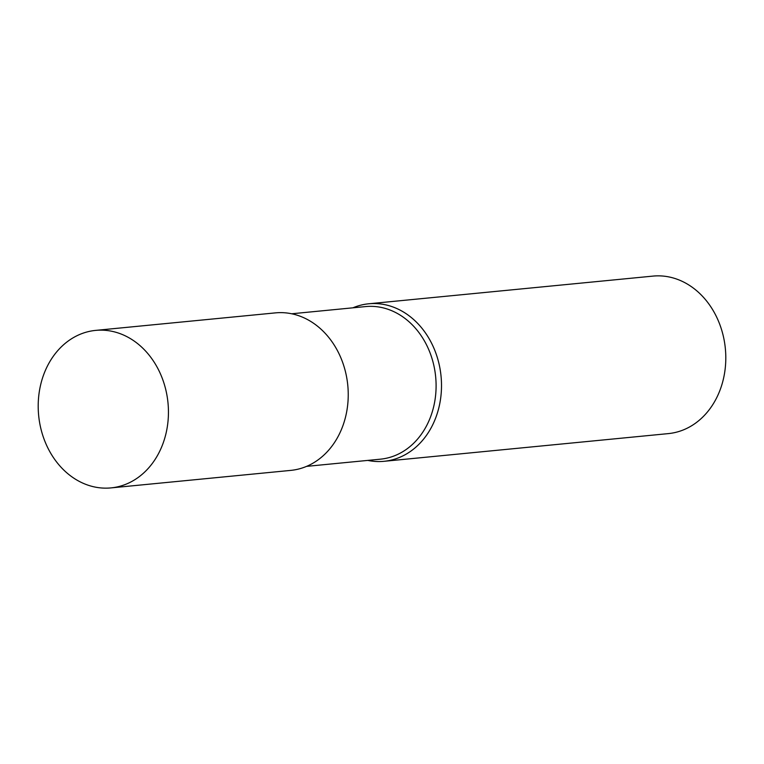 <?xml version="1.0" encoding="UTF-8"?>
<svg xmlns="http://www.w3.org/2000/svg" width="764" height="764" viewBox="0 0 764 764"><rect width="100%" height="100%" fill="white"/><g stroke="black" fill="none" stroke-linecap="round" stroke-linejoin="round"><path stroke-width="1.15" d="M306.584 466.365L380.443 459.174A76.658 62.944 -95.6 0 0 426.78 425.376A76.658 62.944 -95.6 0 0 426.15 344.115A76.658 62.944 -95.6 0 0 365.574 306.584L291.724 313.775M384.053 461.303A79.131 64.978 -95.6 0 1 367.771 460.406A79.131 64.978 -95.6 0 0 431.889 426.417A79.131 64.978 -95.6 0 0 431.24 342.539A79.131 64.978 -95.6 0 0 368.706 303.786A79.131 64.978 -95.6 0 0 352.911 307.816A79.131 64.978 -95.6 0 1 426.417 334.336A79.131 64.978 -95.6 0 1 431.889 426.417A79.131 64.978 -95.6 0 1 384.053 461.303L668.347 433.608A79.131 64.978 -95.6 0 0 716.183 398.722A79.131 64.978 -95.6 0 0 715.534 314.844A79.131 64.978 -95.6 0 0 653.01 276.1L368.706 303.786M110.99 487.9L290.788 470.385A79.131 64.978 -95.6 0 0 338.624 435.499A79.131 64.978 -95.6 0 0 337.965 351.621A79.131 64.978 -95.6 0 0 275.441 312.877L95.653 330.392A79.131 64.978 -95.6 0 0 47.817 365.278A79.131 64.978 -95.6 0 0 48.466 449.156A79.131 64.978 -95.6 0 0 110.99 487.9A79.131 64.978 -95.6 0 0 158.826 453.014A79.131 64.978 -95.6 0 0 158.177 369.136A79.131 64.978 -95.6 0 0 95.653 330.392"/></g></svg>
